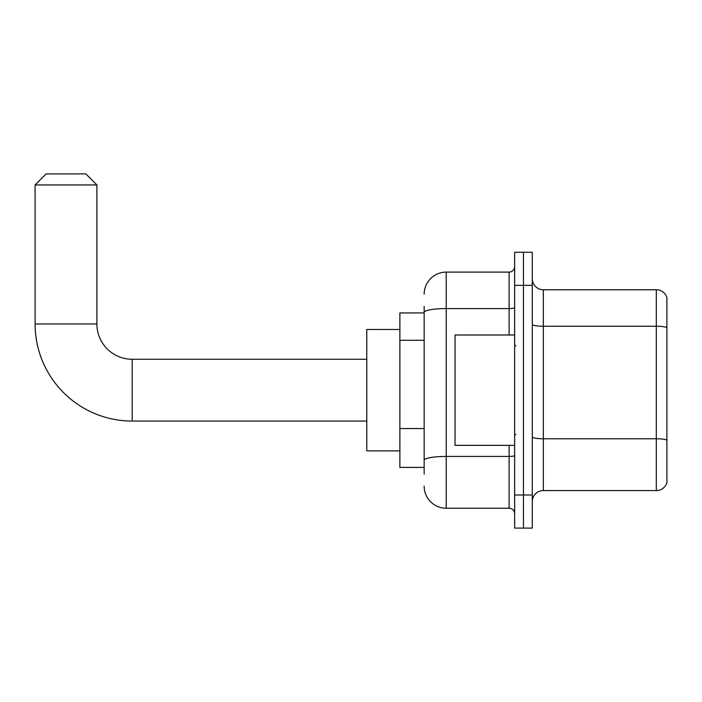 <?xml version="1.0" encoding="UTF-8"?>
<svg xmlns="http://www.w3.org/2000/svg" width="702" height="702" viewBox="0 0 702 702"><rect width="100%" height="100%" fill="white"/><g stroke="black" fill="none" stroke-linecap="round" stroke-linejoin="round"><path stroke-width="1.05" d="M424.157 333.669L424.157 306.309L424.157 312.934L399.877 312.934L399.877 467.409L424.157 467.409M424.157 474.026L424.157 306.309M424.157 294.173A22.069 22.069 0 0 1 446.226 272.104L446.226 508.23L509.117 508.23A5.519 5.519 0 0 1 514.636 513.75A5.519 5.519 0 0 0 509.117 508.23L509.117 445.34M514.636 494.989L514.636 528.097L523.464 528.097L523.464 494.989L523.464 528.097L532.283 528.097L532.283 494.989L523.464 494.989L523.464 285.345L523.464 494.989L514.636 494.989L514.636 285.345L523.464 285.345L523.464 252.246L523.464 285.345L532.283 285.345L532.283 494.989M532.283 285.345L532.283 252.246L514.636 252.246L514.636 285.345M446.226 272.104L509.117 272.104A5.519 5.519 0 0 0 514.636 266.593M424.157 464.101L424.157 435.179M446.226 508.23A22.069 22.069 0 0 1 424.157 486.161M532.283 501.614A11.03 11.03 0 0 1 543.322 490.575L656.309 490.575L656.309 289.759L543.322 289.759A11.03 11.03 0 0 1 532.283 278.729A11.03 11.03 0 0 0 543.322 289.759L543.322 490.575M666.9 297.709A11.03 11.03 0 0 0 656.309 289.759A11.03 11.03 0 0 1 666.9 297.709L666.9 482.634A11.03 11.03 0 0 1 656.309 490.575M366.777 421.068L132.195 421.068L132.195 359.275A35.311 35.311 0 0 1 96.894 323.964L96.894 184.942L35.1 184.942L46.13 173.903L85.855 173.903L96.894 184.942M132.195 421.068A97.095 97.095 0 0 1 35.1 323.964L35.1 184.942M366.777 359.275L132.195 359.275A35.311 35.311 0 0 1 96.894 323.964L35.1 323.964M399.877 329.484L366.777 329.484L366.777 450.859L399.877 450.859M514.636 335.003L455.045 335.003L455.045 445.34L514.636 445.34M424.157 340.286L399.877 340.286M424.157 428.553L399.877 428.553M514.636 455.475A5.519 0.956 0 0 1 509.117 456.432L446.226 456.432A22.069 3.835 180 0 0 424.157 460.266M424.157 312.408A22.069 3.835 180 0 1 446.226 308.582L509.117 308.582L509.117 272.104M509.117 335.003L509.117 308.582A5.519 0.956 0 0 0 514.636 307.625M666.9 327.615A11.03 1.913 180 0 0 656.309 326.237L543.322 326.237A11.03 1.913 -0 0 1 532.283 324.315M666.9 440.163A11.03 1.913 180 0 0 656.309 438.776L543.322 438.776A11.03 1.913 0 0 1 532.283 436.863M515.733 346.033L514.636 344.928M515.733 434.31L514.636 435.407"/></g></svg>
